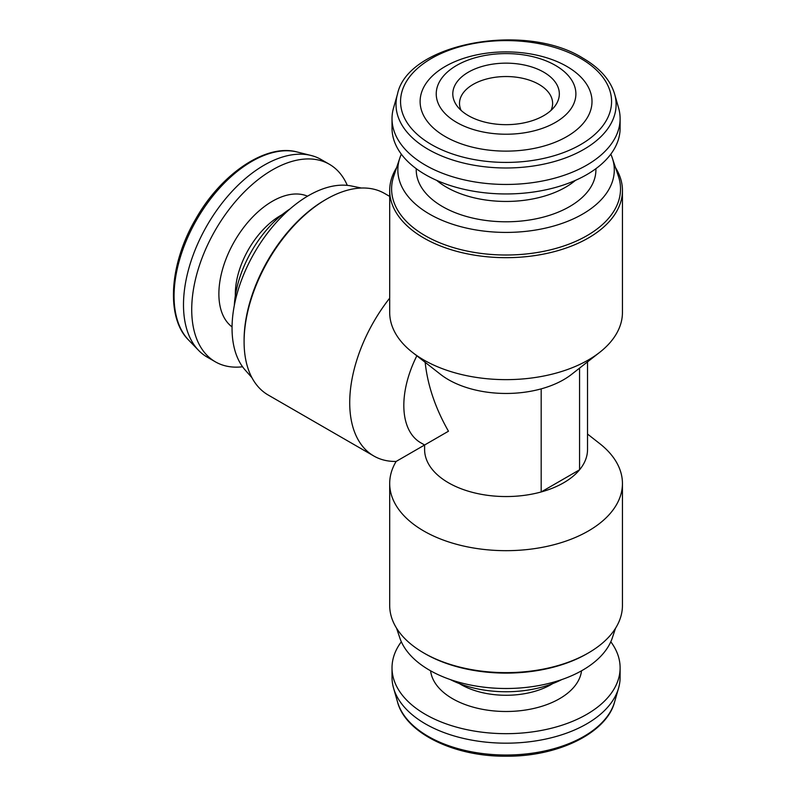 <?xml version="1.0" encoding="UTF-8"?>
<svg xmlns="http://www.w3.org/2000/svg" width="796" height="796" viewBox="0 0 796 796"><rect width="100%" height="100%" fill="white"/><g stroke="black" fill="none" stroke-linecap="round" stroke-linejoin="round"><path stroke-width="1.19" d="M615.547 167.717A116.375 67.192 180 0 1 622.442 190.483L622.442 312.45A116.375 67.192 180 0 1 599.736 352.32L571.637 374.329A81.461 47.034 180 0 1 541.18 388.866A81.461 47.034 180 0 1 440.486 374.329L412.388 352.32A116.375 67.192 180 0 1 389.692 312.45L389.692 190.483A116.375 67.192 180 0 1 396.577 167.717M599.736 352.32A116.375 67.192 180 0 1 412.388 352.32M579.568 368.12L579.568 469.789A81.461 47.034 180 0 0 587.528 449.521L587.528 361.881M541.18 388.856L541.18 491.958A81.461 47.034 180 0 1 424.606 449.521L424.606 445.004L420.696 442.745A81.461 47.034 -60 0 1 416.845 355.812M424.606 445.004L448.466 431.223C435.332 408.169 427.571 385.204 425.163 362.329M541.18 491.958A81.461 47.034 0 0 0 579.568 469.789L541.18 491.958M587.528 434.059L599.736 443.621A116.375 67.192 180 0 1 622.442 483.49A116.375 67.192 180 0 1 506.067 550.673A116.375 67.192 180 0 1 389.692 483.49A116.375 67.192 180 0 1 396.139 461.441L423.144 445.85M622.442 190.483A116.375 67.192 180 0 1 506.067 257.675A116.375 67.192 180 0 1 389.692 190.483M622.442 483.49L622.442 605.457A116.375 67.192 180 0 1 588.353 652.959A116.375 67.192 180 0 1 423.77 652.959A116.375 67.192 180 0 1 389.692 605.457L389.692 483.49M389.692 298.152A116.375 67.192 -60 0 0 373.822 455.999A116.375 67.192 -60 0 0 396.139 461.441L423.77 445.481M555.439 65.401A69.829 40.317 180 0 1 524.136 132.852A69.829 40.317 180 0 1 438.616 83.471A69.829 40.317 180 0 1 555.439 65.401M543.728 72.157A53.272 30.755 180 0 1 554.693 106.465A53.272 30.755 180 0 1 506.067 124.664A53.272 30.755 180 0 1 457.441 106.465A53.272 30.755 180 0 1 475.859 68.575A53.272 30.755 180 0 1 543.728 72.157M566.842 66.426A85.948 49.621 180 0 1 528.305 149.439A85.948 49.621 180 0 1 423.044 88.664A85.948 49.621 180 0 1 566.842 66.426M614.631 94.087L618.582 107.868A114.047 65.839 180 0 1 620.114 118.614A114.047 65.839 180 0 1 506.067 184.453A114.047 65.839 180 0 1 392.02 118.614A114.047 65.839 180 0 1 393.552 107.868L397.493 94.087A110.047 63.531 180 0 0 506.067 167.986A110.047 63.531 180 0 0 614.631 94.087C610.413 80.038 599.866 68.088 583 58.208C524.892 21.462 407.711 43.452 397.493 94.087M620.114 118.614L620.114 128.116A114.047 65.839 180 0 1 506.067 193.955A114.047 65.839 180 0 1 392.02 128.116L392.02 118.614M575.468 180.364A84.217 48.626 180 0 1 436.656 180.364M595.876 168.702A89.829 51.859 180 0 1 506.067 221.786A89.829 51.859 180 0 1 416.258 168.702M610.801 154.175A108.226 62.486 180 0 1 612.333 158.086A108.226 62.486 180 0 1 506.067 232.412A108.226 62.486 180 0 1 399.801 158.086A108.226 62.486 180 0 1 401.333 154.175M612.333 158.086L618.452 176.404A114.465 66.088 180 0 1 506.067 255.009A114.465 66.088 180 0 1 393.672 176.404L399.801 158.086M588.353 652.959L587 653.745A114.465 66.088 180 0 1 425.124 653.745L423.77 652.959M615.547 628.223L612.333 637.855A108.226 62.486 180 0 1 506.067 688.5A108.226 62.486 180 0 1 399.801 637.855L396.577 628.223M561.767 679.595A84.217 48.626 180 0 1 450.367 679.595M610.801 641.765A114.047 65.839 180 0 1 620.114 667.824A114.047 65.839 180 0 1 506.067 733.673A114.047 65.839 180 0 1 392.02 667.824A114.047 65.839 180 0 1 401.333 641.765M620.114 667.824L620.114 677.326A114.047 65.839 180 0 1 618.582 688.072A114.047 65.839 180 0 1 506.067 743.175A114.047 65.839 180 0 1 393.552 688.072A114.047 65.839 180 0 1 392.02 677.326L392.02 667.824M373.822 455.999L268.192 395.015A116.375 67.192 -60 0 1 244.093 341.743A116.375 67.192 -60 0 1 326.38 199.209A116.375 67.192 -60 0 1 384.567 193.448L389.692 196.403M244.093 341.743L244.093 340.181A114.465 66.088 -60 0 1 325.027 199.995L326.38 199.209M251.914 377.662L245.188 370.06A108.226 62.486 -60 0 1 254.461 252.71A108.226 62.486 -60 0 1 351.454 185.995L361.404 188.025M234.322 305.395A84.217 48.626 -60 0 1 290.023 208.92M242.561 366.777A114.047 65.849 -60 0 1 215.338 361.812A114.047 65.849 -60 0 1 215.338 230.124A114.047 65.849 -60 0 1 329.385 164.274A114.047 65.849 -60 0 1 347.295 185.369M215.338 361.812L207.109 357.066A114.047 65.849 -60 0 1 198.572 350.359A114.047 65.849 -60 0 1 207.109 225.368A114.047 65.849 -60 0 1 311.087 155.479A114.047 65.849 -60 0 1 321.156 159.528L329.385 164.274M461.123 110.425A46.546 26.875 180 0 1 459.511 103.41A46.546 26.875 180 0 1 488.246 78.585A46.546 26.875 180 0 1 538.982 84.406A46.546 26.875 180 0 1 552.613 103.41A46.546 26.875 180 0 1 551.001 110.425M580.672 58.436A105.51 60.914 180 0 1 533.37 160.344A105.51 60.914 180 0 1 404.149 85.749A105.51 60.914 180 0 1 580.672 58.436M552.802 683.565A64.008 36.954 180 0 1 459.322 683.565M581.528 670.809A75.64 43.671 180 0 1 506.067 711.495A75.64 43.671 180 0 1 430.596 670.809M618.582 688.072L614.631 701.853A110.047 63.531 180 0 1 506.067 755.016A110.047 63.531 180 0 1 397.493 701.853L393.552 688.072M235.357 295.654A64.008 36.954 -60 0 1 282.102 214.691M232.054 326.907A75.64 43.671 -60 0 1 234.541 241.208A75.64 43.671 -60 0 1 307.515 196.194M198.572 350.359L188.612 340.051A110.047 63.531 -60 0 1 196.851 219.447A110.047 63.531 -60 0 1 297.177 152.006L311.087 155.479M614.631 701.853C606.781 732.817 558.235 756.787 505.948 756.2C453.75 756.717 405.333 732.768 397.493 701.853M188.612 340.051C165.717 317.773 169.24 263.745 195.886 218.751C221.537 173.289 266.491 143.34 297.177 152.006"/></g></svg>
